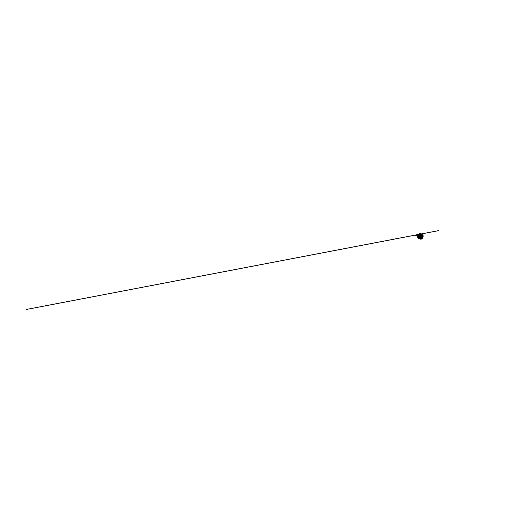 <?xml version="1.0" encoding="UTF-8"?>
<svg xmlns="http://www.w3.org/2000/svg" width="528" height="528" viewBox="0 0 528 528"><rect width="100%" height="100%" fill="white"/><g stroke="black" fill="none" stroke-linecap="round" stroke-linejoin="round"><path stroke-width="0.4" stroke-dasharray="2.64 1.98" d="M421.39 238.286L422.492 237.085L422.301 235.369L420.961 234.221L419.476 234.643M419.324 237.145L420.961 238.24L422.473 237.125L422.407 235.58L421.073 234.274L419.641 234.571L419.087 236.089L420.083 234.293L422.017 234.887L422.492 237.118L420.974 238.234L419.338 237.138M419.331 237.237L420.968 238.286L422.044 237.831L422.552 236.465L422.38 237.389M419.298 237.25L420.262 238.121L421.496 238.168L420.275 238.115L419.265 237.164L420.169 238.141L421.456 238.207L422.36 237.224L422.393 235.871L421.667 234.696L420.394 234.221L419.364 234.742L418.981 236.036M419.034 236.115L419.588 234.59L421.357 234.432L422.473 235.99L422.275 237.481L421.509 238.161L422.037 237.791M418.961 235.976L419.357 234.788L420.427 234.208M421.04 234.287L422.341 235.58L422.308 237.435L420.902 238.3L419.272 237.257M422.248 237.494L422.36 235.666L421.093 234.326L419.569 234.597L419.014 236.122M421.159 238.326L421.172 238.319A2.086 1.736 -111.8 0 1 421.159 238.326L420.295 238.412L418.81 237.349A2.059 1.716 68.2 0 0 421.034 238.352A2.059 1.716 68.2 0 0 421.859 235.798A2.059 1.716 68.2 0 0 419.503 234.524A2.059 1.716 68.2 0 0 418.506 236.32L418.565 236.009C418.592 234.861 419.615 234.076 420.611 234.406A2.086 1.736 -111.8 0 1 422.162 236.306A2.086 1.736 -111.8 0 1 421.172 238.319L422.182 236.92L421.331 234.762L419.661 234.432L418.717 236.069M419.252 237.336L420.248 238.234L421.483 238.194L422.334 237.125L422.308 235.838L421.608 234.736L420.407 234.247L419.324 234.736L418.928 235.99M419.186 237.362L420.083 238.227L421.318 238.267L422.202 237.343L422.255 235.93L421.476 234.709L420.255 234.28L419.186 234.848L418.862 236.016M419.113 237.395L420.09 238.286L421.344 238.253L422.162 237.283L422.215 236.095L421.588 234.907L420.4 234.307L419.258 234.716L418.79 236.042M419.008 237.534L418.961 237.382A2.086 1.736 -111.8 0 1 418.612 236.181L418.651 236.102M418.612 236.181L419.443 234.498L421.331 234.755L422.162 237.006L421.766 237.884L420.559 238.412L421.139 238.306A2.059 1.716 -111.8 0 1 420.559 238.412M418.506 236.32L418.81 237.349M419.291 234.973L419.291 234.973A1.723 1.432 68.2 0 0 418.519 236.848L419.707 238.24L420.532 238.26L421.357 237.475L421.106 235.653L419.338 234.96A1.723 1.432 68.2 0 0 419.291 234.973L419.338 234.96C418.631 235.184 418.275 236.135 418.579 236.98C418.849 237.824 419.727 238.405 420.453 238.207C421.205 238.042 421.648 237.085 421.384 236.207C421.146 235.316 420.262 234.689 419.522 234.894C418.783 235.052 418.354 236.003 418.631 236.881C418.882 237.758 419.786 238.379 420.526 238.174C421.304 238.003 421.747 237.006 421.443 236.115C421.179 235.211 420.235 234.617 419.509 234.887L419.522 234.894M418.519 236.848C418.737 237.765 419.668 238.425 420.433 238.214L420.453 238.207M420.671 238.128L421.502 236.973L421.04 235.422L419.701 234.848L418.73 235.646L418.843 237.25L420.275 238.253L421.502 237.435L421.463 235.95L420.73 235.066L419.509 234.887C418.763 235.059 418.334 236.009 418.618 236.887C418.862 237.772 419.767 238.392 420.512 238.181L420.526 238.174M420.433 238.214C421.192 238.049 421.634 237.092 421.364 236.214C421.133 235.323 420.242 234.696 419.509 234.901A1.723 1.432 68.2 0 0 418.678 236.795M418.018 236.57L418.235 237.329M418.156 235.013A2.581 2.145 -111.8 0 1 419.126 234.115A2.581 2.145 -111.8 0 1 421.773 235.132L422.294 236.927A2.581 2.145 -111.8 0 1 421.047 238.907A2.581 2.145 -111.8 0 1 419.72 238.927M417.971 236.056L418.513 237.844M422.294 236.927L421.773 235.132M418.585 237.818A2.581 2.145 68.2 0 0 421.225 238.834A2.581 2.145 68.2 0 0 422.479 236.854M418.057 236.016A2.581 2.145 -111.8 0 1 419.311 234.043A2.581 2.145 -111.8 0 1 421.951 235.059M418.612 236.28A2.059 1.716 -111.8 0 1 419.608 234.485A2.059 1.716 -111.8 0 1 421.964 235.759A2.059 1.716 -111.8 0 1 421.139 238.306L422.156 236.531L421.298 234.795L419.648 234.465L418.895 235.151L418.664 236.26L419.232 234.729L421.001 234.577L422.116 236.128L421.714 237.91L420.235 238.359L418.915 237.303M418.605 236.247L419.133 234.729M418.631 236.174L419.212 234.709L420.611 234.406M418.961 236.141L419.516 234.617L420.592 234.254M419.14 237.178L420.836 238.326L422.242 237.455L422.268 235.594L420.948 234.313L422.261 235.574L422.248 237.428L420.836 238.293L419.199 237.191M419.179 237.197L420.499 238.253L421.978 237.805M422.176 237.534L422.288 235.699L421.027 234.359L419.503 234.623L418.948 236.148M418.915 236.062L419.166 234.993L420.215 234.247M418.889 236.168L419.443 234.65L420.545 234.28L419.423 234.623L418.876 236.214M420.598 234.485A1.723 1.432 68.2 0 0 420.341 234.557L420.235 234.597A1.723 1.432 68.2 0 0 421.509 237.798A1.723 1.432 68.2 0 0 420.229 234.597A1.723 1.432 -111.8 0 1 421.357 237.844A1.723 1.432 -111.8 0 1 420.235 234.597L420.842 234.346L421.852 235.039L422.36 236.234L422.176 237.455L420.763 238.319L419.126 237.224M419.113 237.23L420.433 238.28L421.925 237.811M422.103 237.56L422.222 235.726L420.955 234.386L419.43 234.656L418.876 236.174M420.875 234.34L422.195 235.62L422.169 237.481L420.763 238.352L419.133 237.316M418.823 236.194L419.377 234.676L420.466 234.307L421.456 234.729L422.261 236.075L422.063 237.567L421.298 238.247L420.064 238.201L419.054 237.25M419.041 237.257L420.05 238.207L421.285 238.253L422.195 237.237L422.242 236.082L421.72 235.006L420.453 234.313L419.357 234.683L418.803 236.201M418.77 236.122L419.351 234.65L420.446 234.293L421.727 235L422.255 236.082L422.209 237.25L421.291 238.273L420.077 238.247L419.06 237.343M418.75 236.227L418.981 235.118L420.057 234.346L421.384 234.755L422.189 236.102L421.991 237.593L421.232 238.273L419.998 238.227L418.988 237.277M418.968 237.283L419.978 238.234L421.212 238.28L421.978 237.6L422.176 236.108L421.37 234.762L420.044 234.353L418.961 235.125L418.737 236.234M418.704 236.148L419.278 234.676L420.374 234.32L421.377 234.749L422.189 236.108L422.136 237.277L421.219 238.306L420.004 238.273L418.988 237.376M418.975 237.448L420.295 238.412M421.7 238.082L422.539 237.23L421.172 238.207L419.41 237.105L421.027 238.214L422.545 237.098L422.07 234.868L420.143 234.274M422.255 237.712A2.059 1.716 68.2 0 0 422.558 235.521A2.059 1.716 68.2 0 0 420.823 234.142M421.852 237.864A1.921 1.597 68.2 0 0 420.268 234.366A1.921 1.597 -111.8 0 1 420.506 234.287M419.463 236.405A1.921 1.597 -111.8 0 1 420.116 234.452L420.163 234.432A1.921 1.597 68.2 0 0 419.905 234.577M419.555 236.372L419.569 236.366A1.921 1.597 68.2 0 0 419.621 236.564L419.516 236.603A1.921 1.597 -111.8 0 0 421.146 238.003L421.245 237.963A1.921 1.597 68.2 0 0 421.423 237.963L421.423 237.963M419.899 234.617A1.921 1.597 -111.8 0 1 420.11 234.452L420.215 234.412A1.921 1.597 68.2 0 1 420.367 234.326L420.367 234.326M418.915 235.422A1.459 1.214 68.2 0 0 419.859 238.168A1.459 1.214 68.2 0 0 418.915 235.422M420.849 237.277L420.691 236.828L420.816 237.283M417.978 236.894L417.721 236.914A1.861 1.551 -111.8 0 1 417.767 236.082L418.011 236.207A1.558 1.3 68.2 0 0 417.978 236.894L417.952 236.9A1.558 1.3 -111.8 0 1 417.991 236.221L417.76 236.069A1.861 1.551 68.2 0 0 417.694 236.92L417.721 236.914M420.611 236.762L420.869 236.742A1.861 1.551 -111.8 0 1 420.823 237.574L420.572 237.448A1.558 1.3 68.2 0 0 420.611 236.762L420.585 236.768A1.558 1.3 -111.8 0 1 420.545 237.455L420.743 237.607M421.285 237.58A1.465 1.221 68.2 0 1 420.215 234.907A1.465 1.221 -111.8 0 0 420.064 235.026L419.951 235.158A1.465 1.221 -111.8 0 0 419.74 236.359L419.793 236.551A1.465 1.221 -111.8 0 0 420.631 237.494L420.578 237.514A1.465 1.221 -111.8 0 0 420.743 237.58A1.465 1.221 68.2 0 0 421.443 237.547A1.465 1.221 -111.8 0 1 420.367 234.815A1.465 1.221 68.2 0 0 420.011 235.052A1.465 1.221 -111.8 0 0 419.892 235.184A1.465 1.221 68.2 0 0 419.687 236.379L419.74 236.577A1.465 1.221 -111.8 0 1 419.687 236.379L419.74 236.577A1.465 1.221 68.2 0 0 420.578 237.514L420.796 237.58A1.861 1.551 68.2 0 0 420.842 236.755L420.585 236.768M419.456 238.742L419.892 238.696M420.737 238.115L421.133 238.115M420.941 237.725L421.417 237.686L420.849 237.937M421.047 237.277L421.555 237.23L421.001 237.508M421.04 236.795L421.535 236.854M420.935 236.313L421.469 236.372A1.973 1.643 -111.8 0 1 421.502 236.61M420.803 235.864L421.304 235.759L420.849 236.089M420.44 235.475L421.027 235.336L420.598 235.666M420.565 234.96L420.268 235.31M419.674 234.96L420.262 234.749L419.885 235.052M418.453 235.052L418.988 234.749M418.09 236.9L417.727 237.046M418.249 237.369L417.787 237.283L418.163 237.131M419.265 238.696L419.727 238.511L419.107 238.616M420.73 235.125A1.973 1.643 -111.8 0 1 420.902 235.29L421.027 235.336A2.053 1.703 68.2 0 0 420.671 234.993A2.053 1.703 68.2 0 0 420.262 234.749A2.053 1.703 68.2 0 0 419.819 234.623A2.053 1.703 68.2 0 0 419.384 234.623A2.053 1.703 68.2 0 0 419.067 234.709A2.053 1.703 68.2 0 0 418.975 234.749L419.107 234.775A1.973 1.643 -111.8 0 1 419.298 234.716L419.384 234.623M421.06 235.481A1.973 1.643 -111.8 0 1 421.192 235.679L421.304 235.759A2.053 1.703 68.2 0 0 421.027 235.336M420.862 238.372L420.737 238.359A1.973 1.643 -111.8 0 1 420.559 238.445L420.479 238.557A2.053 1.703 68.2 0 0 420.585 238.517A2.053 1.703 68.2 0 0 420.862 238.372A2.053 1.703 68.2 0 0 421.186 238.075A2.053 1.703 68.2 0 0 421.417 237.686A2.053 1.703 68.2 0 0 421.555 237.23A2.053 1.703 68.2 0 0 421.582 236.735A2.053 1.703 68.2 0 0 421.496 236.234L421.463 236.372M421.582 236.735L421.516 236.854A1.973 1.643 -111.8 0 1 421.502 237.092M420.354 238.511A1.973 1.643 -111.8 0 1 420.149 238.544L420.05 238.623A2.053 1.703 68.2 0 0 420.479 238.557L419.872 238.709M419.932 238.544A1.973 1.643 -111.8 0 1 419.727 238.511L419.608 238.557A2.053 1.703 68.2 0 0 420.05 238.623M418.961 238.504L419.311 238.366L418.803 238.366M419.509 238.451A1.973 1.643 -111.8 0 1 419.311 238.366L419.186 238.372A2.053 1.703 68.2 0 0 419.608 238.557M419.107 238.247A1.973 1.643 -111.8 0 1 418.928 238.108L418.796 238.082A2.053 1.703 68.2 0 0 419.186 238.372M418.75 237.937A1.973 1.643 -111.8 0 1 418.598 237.752L418.473 237.692A2.053 1.703 68.2 0 0 418.796 238.082M417.978 236.438L418.07 236.24A2.053 1.703 68.2 0 0 418.103 236.742L418.031 236.663M417.879 236.029L418.156 235.765A2.053 1.703 68.2 0 0 418.07 236.24L417.919 236.227M418.07 236.24L418.15 236.135A1.973 1.643 -111.8 0 1 418.183 235.91M417.925 235.646L418.341 235.336A2.053 1.703 68.2 0 0 418.156 235.765L417.899 235.825M418.975 234.749A2.053 1.703 68.2 0 0 418.618 234.993A2.053 1.703 68.2 0 0 418.341 235.336L417.991 235.475M420.559 238.445A1.973 1.643 -111.8 0 1 420.552 238.451L419.331 238.755A1.973 1.643 68.2 0 0 420.011 238.669A1.973 1.643 68.2 0 0 420.941 236.702A1.973 1.643 68.2 0 0 419.377 234.934A1.973 1.643 68.2 0 0 418.546 235L418.744 234.986A1.973 1.643 -111.8 0 1 418.915 234.868M419.932 234.716A1.973 1.643 -111.8 0 1 420.136 234.775L420.262 234.749M421.496 236.234A2.053 1.703 68.2 0 0 421.304 235.759M418.103 236.742A2.053 1.703 68.2 0 0 418.235 237.237A2.053 1.703 68.2 0 0 418.473 237.692M419.826 238.544A2.053 1.703 -111.8 0 1 418.209 236.709A2.053 1.703 -111.8 0 1 419.166 234.67A2.053 1.703 -111.8 0 1 419.925 234.584A2.053 1.703 -111.8 0 1 421.641 236.372A2.053 1.703 -111.8 0 1 420.691 238.478A2.053 1.703 -111.8 0 1 419.826 238.544M422.169 234.346L421.417 234.076M419.76 233.627L422.38 234.491L423.04 236.808M419.206 235.026A2.086 1.736 -111.8 0 1 419.991 234.3A2.086 1.736 -111.8 0 1 422.552 236.465M418.935 238.088L419.536 238.306A2.336 1.94 -111.8 0 1 418.737 237.402L419.186 237.983L418.737 237.402M418.209 235.587L418.407 236.273A2.336 1.94 -111.8 0 1 418.605 235.125L418.209 235.587L418.605 235.125M419.668 233.891L419.272 234.353A2.336 1.94 -111.8 0 1 419.536 234.221A2.336 1.94 -111.8 0 1 420.268 234.109L419.668 233.891L420.519 234.003A2.336 1.94 68.2 0 0 419.786 234.115A2.336 1.94 68.2 0 0 419.522 234.254L419.918 233.785M421.865 234.683L421.265 234.465A2.336 1.94 -111.8 0 1 422.063 235.369L422.116 234.584L421.265 234.465M422.393 236.498L422.195 237.646A2.336 1.94 -111.8 0 0 422.393 236.498L422.842 237.079L422.195 237.646M421.529 238.418A2.336 1.94 -111.8 0 1 421.265 238.55A2.336 1.94 -111.8 0 1 420.532 238.663L421.133 238.88L421.78 238.319L421.133 238.88M421.502 238.993A2.831 2.356 68.2 0 0 422.591 235.508A2.831 2.356 68.2 0 0 419.397 233.732M423.047 236.782L422.387 234.511M422.143 234.59L422.849 237.296L421.37 239.012M422.05 234.274L421.549 234.089M422.822 237.508A2.831 2.356 68.2 0 0 421.714 234.128M420.116 233.574A2.831 2.356 68.2 0 0 419.714 233.627M421.377 238.781L420.783 238.564A2.336 1.94 68.2 0 0 421.516 238.451A2.336 1.94 68.2 0 0 421.78 238.319M422.446 237.547A2.336 1.94 68.2 0 0 422.644 236.399M422.063 235.369L422.314 235.27A2.336 1.94 68.2 0 0 421.516 234.366M422.314 235.27L422.116 234.584M418.407 236.273L418.453 235.488M418.856 235.026A2.336 1.94 68.2 0 0 418.658 236.174M419.536 238.306L419.186 237.983M418.988 237.303A2.336 1.94 68.2 0 0 419.786 238.201M420.367 237.415L420.031 237.125M419.588 235.653L419.74 235.237M420.374 235.376L420.473 235.719M421.681 236.452L421.846 236.861M420.354 236.775L420.559 237.118M421.304 235.171L421.469 235.587M420.064 236.471L419.621 236.656A1.723 1.432 -111.8 0 1 419.536 236.346L420.05 236.135L419.76 235.897L420.017 236.326M420.024 235.508L420.143 235.91M420.73 235.066L420.697 235.396M420.328 236.815L420.605 237.164M421.199 235.673L420.77 235.838M420.011 235.858L420.031 235.462M420.334 234.828L420.387 234.808A1.465 1.221 -111.8 0 1 421.476 237.534L421.423 237.554M421.324 237.725A1.597 1.333 -111.8 0 1 420.486 234.65A1.597 1.333 -111.8 0 1 421.324 237.725M421.496 237.527L421.443 237.547A1.465 1.221 68.2 0 0 421.793 237.323L421.905 237.191A1.465 1.221 68.2 0 0 422.116 235.99L422.057 235.798A1.465 1.221 -111.8 0 1 422.116 235.99L422.057 235.798A1.465 1.221 68.2 0 0 421.225 234.854A1.465 1.221 -111.8 0 0 421.054 234.795A1.465 1.221 68.2 0 0 420.354 234.821L420.407 234.802M421.905 237.184A1.465 1.221 -111.8 0 1 421.793 237.316L421.846 237.296A1.465 1.221 -111.8 0 1 421.535 237.508M420.803 237.554A1.465 1.221 68.2 0 1 420.631 237.494L420.803 237.554A1.465 1.221 -111.8 0 0 421.298 237.58M421.905 237.191L421.846 237.296A1.465 1.221 68.2 0 0 421.958 237.164A1.465 1.221 -111.8 0 0 422.169 235.97L422.169 235.97A1.465 1.221 68.2 0 0 422.11 235.772A1.465 1.221 -111.8 0 0 421.278 234.835L421.278 234.835A1.465 1.221 68.2 0 0 421.106 234.775A1.465 1.221 -111.8 0 0 420.446 234.788M421.582 237.633A1.597 1.333 -111.8 0 1 420.394 234.663M420.341 234.557A1.723 1.432 68.2 0 0 421.615 237.752A1.723 1.432 68.2 0 0 421.852 237.626L422.374 237.422M419.542 236.676A1.822 1.518 -111.8 0 1 419.45 236.366L419.536 236.346M419.971 236.155L419.45 236.366M419.621 236.656L420.143 236.452M421.067 234.28L420.545 234.491A1.723 1.432 -111.8 0 1 420.671 234.478L421.199 234.267M422.413 234.775L421.885 234.98A1.723 1.432 -111.8 0 0 421.78 234.881L422.301 234.663M422.849 236.815L422.321 237.019A1.723 1.432 -111.8 0 0 422.367 236.887L422.895 236.676M422.38 237.521L422.268 237.587A1.822 1.518 68.2 0 0 422.301 237.567L421.865 237.752A1.822 1.518 -111.8 0 0 421.978 237.686L421.846 237.626A1.723 1.432 -111.8 0 1 421.74 237.692L422.261 237.488M422.882 236.874L422.479 237.032A1.822 1.518 68.2 0 0 422.506 236.947M422.321 234.637A1.822 1.518 68.2 0 0 422.308 234.617L421.912 234.775M421.133 234.188L421.001 234.208A1.822 1.518 68.2 0 1 421.047 234.201L420.605 234.366A1.822 1.518 -111.8 0 1 420.73 234.346L420.651 234.379M421.054 234.221L420.73 234.353A1.822 1.518 68.2 0 0 420.605 234.366L420.526 234.399M419.159 236.359L418.981 235.844L419.159 236.359L419.681 235.653L419.681 236.155M419.146 236.326L418.994 235.877L419.146 236.326M419.668 236.122L419.516 235.673L419.668 236.122M420.486 236.036L420.308 235.521L420.486 236.036M420.473 236.003L420.321 235.554L420.473 236.003M420.862 235.336L421.021 235.785L420.862 235.336M420.856 235.303L421.034 235.818L420.856 235.303M419.529 237.633L419.351 237.118L419.529 237.633M419.522 237.6L419.265 237.263L420.064 237.389L419.885 236.947L420.064 237.389M419.885 236.947L419.364 237.151M419.899 236.9L420.077 237.422L419.899 236.9M421.377 237.098L421.199 236.584L421.509 237.032M420.856 237.31L420.677 236.795L420.856 237.31M421.37 237.065L421.212 236.617L421.496 236.94L420.869 237.27M421.014 238.273L422.275 237.646L422.631 236.174L421.971 234.762L420.704 234.142M420.948 234.109L420.598 234.247M419.859 238.168L420.519 237.171L420.341 236.254L419.351 235.435A1.459 1.214 68.2 0 0 418.15 237.283A1.459 1.214 68.2 0 0 420.506 236.735A1.459 1.214 68.2 0 0 419.351 235.435L418.777 235.462M419.192 238.26A1.478 1.228 68.2 0 0 419.344 235.415A1.478 1.228 68.2 0 0 419.192 238.26M419.371 234.96A1.954 1.624 68.2 0 0 417.773 237.468A1.954 1.624 68.2 0 0 420.664 238.082A1.954 1.624 68.2 0 0 419.371 234.96L419.371 234.94M418.546 235A1.973 1.643 68.2 0 0 417.991 235.402L418.546 235M417.938 235.468A1.973 1.643 68.2 0 0 417.833 235.633L418.4 235.283M420.057 234.214L438.511 230.657M421.423 233.93L420.875 234.023M420.281 234.148L419.846 234.307M421.43 238.273L422.545 237.098L422.539 235.825L421.562 234.439L419.879 234.293M421.192 237.785C421.601 237.224 421.588 236.293 421.159 235.64C420.75 234.973 419.958 234.63 419.344 234.854C418.81 235.033 418.433 235.607 418.42 236.267L419.265 238.003C419.793 238.392 420.486 238.425 420.955 238.069C421.436 237.732 421.667 237.026 421.529 236.353L420.453 234.901C419.925 234.643 419.318 234.742 418.935 235.132C418.275 235.759 418.387 237.131 419.159 237.818C419.826 238.471 420.862 238.432 421.337 237.732M421.905 235.455L420.42 234.313L419.179 234.538L419.879 234.32L418.559 236.016M420.902 238.689L421.898 238.069M422.308 237.686L422.492 235.468L420.915 234.115M422.334 237.89L422.756 237.699L422.334 237.89M422.545 237.237L422.242 237.732M420.836 238.385L420.255 238.55M421.357 237.752L420.823 237.937M420.915 235.277L420.427 235.481M420.169 234.742L419.654 234.98M419.753 234.63L419.232 234.887M419.351 234.63L418.816 234.914M418.664 234.967L418.103 235.316M421.034 237.508L421.496 237.323M419.694 238.557L419.232 238.742M419.285 238.392L418.823 238.577M418.909 238.121L418.447 238.306M418.585 237.758L418.123 237.943M417.661 236.32L418.123 236.135M417.754 235.864L418.216 235.679M422.123 237.554L421.615 237.752M419.516 235.673L418.994 235.877M419.687 236.115L419.166 236.32M419.503 235.64L418.981 235.844M420.842 235.343L420.321 235.554M421.021 235.785L420.493 235.99M420.829 235.31L420.308 235.521M421.034 235.818L420.506 236.023M419.872 236.914L419.351 237.118M420.077 237.422L419.555 237.626M421.199 236.584L420.677 236.795M421.403 237.092L420.882 237.296M421.212 236.617L420.691 236.828"/><path stroke-width="0.79" d="M419.371 237.382L419.331 237.237A2.086 1.736 -111.8 0 1 418.981 236.036L419.8 237.871L421.615 238.207M419.476 234.643L419.001 235.825M420.427 234.208L421.04 234.287M418.961 235.976L419.206 235.026M421.318 238.009L421.318 238.009A1.921 1.597 -111.8 0 0 421.582 237.97L422.024 237.791A1.921 1.597 68.2 0 0 420.77 234.168A1.921 1.597 68.2 0 0 422.195 237.739A1.921 1.597 68.2 0 0 420.948 234.109A1.921 1.597 -111.8 0 1 422.024 237.791L422.248 237.494M419.509 237.072A2.059 1.716 68.2 0 0 421.733 238.069L420.559 238.075L419.463 237.25M419.074 235.93L420.202 234.247A2.059 1.716 68.2 0 0 419.206 236.042M418.156 235.013A2.581 2.145 -111.8 0 0 417.879 236.089L418.018 236.57M418.235 237.329L418.4 237.89A2.581 2.145 -111.8 0 0 419.72 238.927M420.592 234.254L420.215 234.247M420.875 234.34L420.862 234.34A1.729 1.439 -111.8 0 1 421.067 234.28L420.545 234.491M421.733 238.069A2.059 1.716 68.2 0 0 422.255 237.712M420.823 234.142A2.059 1.716 68.2 0 0 420.202 234.247M419.905 234.577A1.921 1.597 68.2 0 0 421.852 237.864M420.367 234.326L420.262 234.373A1.921 1.597 68.2 0 0 420.149 234.419L420.215 234.406A1.921 1.597 68.2 0 1 420.367 234.326L420.262 234.373A1.921 1.597 68.2 0 0 420.255 234.373A1.921 1.597 -111.8 0 1 420.321 234.34A1.921 1.597 68.2 0 0 420.321 234.346A1.921 1.597 -111.8 0 1 420.506 234.287L420.598 234.247M421.423 237.97A1.921 1.597 68.2 0 1 421.245 237.963L421.146 238.009A1.921 1.597 -111.8 0 1 419.509 236.603L419.615 236.564A1.921 1.597 -111.8 0 1 419.555 236.372L419.463 236.412A1.921 1.597 -111.8 0 1 419.463 236.405A1.921 1.597 -111.8 0 1 419.899 234.617L419.905 234.604M418.216 235.679L417.879 236.029M418.031 236.663L417.615 236.953L418.09 236.9M418.341 237.329L417.879 237.514L418.249 237.098M418.249 237.369L417.793 237.277L418.163 237.131M418.506 238.036L418.909 238.121M421.417 234.076L419.932 233.607L418.453 235.323L419.166 237.983L421.601 238.867L423.04 236.808M419.397 233.732A2.831 2.356 68.2 0 0 419.344 233.752A2.831 2.356 68.2 0 0 418.103 236.953A2.831 2.356 68.2 0 0 421.45 239.019A2.831 2.356 68.2 0 0 421.502 238.993M421.549 234.089L419.925 233.541L418.394 235.297L419.1 238.003L421.549 238.96L423.047 236.782M421.483 238.966L418.862 238.102L418.163 235.389L419.76 233.627M419.714 233.627A2.831 2.356 68.2 0 0 419.45 233.713A2.831 2.356 68.2 0 0 418.209 236.914A2.831 2.356 68.2 0 0 421.555 238.973A2.831 2.356 68.2 0 0 422.822 237.508M421.714 234.128A2.831 2.356 68.2 0 0 420.116 233.574M420.948 234.128A1.901 1.584 68.2 0 0 420.413 237.191A1.901 1.584 68.2 0 0 423.08 236.531A1.901 1.584 68.2 0 0 420.255 234.557L419.852 235.719L420.262 236.999L421.278 237.752L422.393 237.613L423.06 236.65L422.941 235.336L422.096 234.333L420.948 234.128M419.747 235.237L419.595 235.66M419.628 235.653L419.701 235.237L419.628 235.653M421.232 237.31L421.126 236.966M421.846 236.861L421.681 236.452M420.559 237.118L420.354 236.775M421.469 235.587L421.304 235.171M420.922 236.128L420.737 235.792M421.027 237.475L420.895 237.118M420.143 235.91L420.024 235.508M420.057 236.339L419.971 236.155A1.822 1.518 68.2 0 0 420.064 236.471L420.143 236.452A1.729 1.439 -111.8 0 0 422.261 237.488L421.74 237.692M421.892 236.854L421.74 236.405L421.892 236.854M420.605 237.164L420.328 236.815M421.522 235.58L421.37 235.132L421.522 235.58M420.031 235.462L420.011 235.858M421.285 237.58A1.465 1.221 68.2 0 0 422.11 235.699A1.465 1.221 68.2 0 0 420.215 234.907A1.465 1.221 -111.8 0 1 420.446 234.788L420.387 234.808A1.465 1.221 -111.8 0 0 420.367 234.815M420.394 234.663A1.597 1.333 -111.8 0 1 421.582 237.633M422.321 237.019L422.849 236.815A1.729 1.439 -111.8 0 1 422.374 237.422L421.846 237.626A1.723 1.432 68.2 0 0 420.598 234.485M420.842 234.346A1.729 1.439 -111.8 0 0 420.05 236.135L419.536 236.346M421.78 234.881L422.301 234.663A1.729 1.439 -111.8 0 0 421.199 234.267L420.664 234.445M422.849 236.815L422.921 236.861A1.822 1.518 68.2 0 0 422.974 236.722L422.446 236.933L422.895 236.676A1.729 1.439 -111.8 0 0 422.413 234.775L421.938 234.907A1.822 1.518 -111.8 0 0 421.872 234.841M422.413 234.775L421.938 234.907M419.443 237.349L421.014 238.273M420.704 234.142L419.555 234.61L419.074 235.851M418.453 235.323L417.991 235.402A1.973 1.643 68.2 0 0 417.938 235.468L417.853 235.666M417.661 236.036A1.973 1.643 68.2 0 0 417.595 236.399L417.661 236.036M417.998 237.904A1.973 1.643 68.2 0 0 418.275 238.234L417.589 236.485A1.973 1.643 68.2 0 0 417.608 236.92M417.622 236.973A1.973 1.643 68.2 0 0 417.747 237.422A1.973 1.643 68.2 0 0 417.971 237.857M419.041 238.696L418.757 238.583A1.973 1.643 68.2 0 0 419.087 238.709M419.694 238.557L419.232 238.742A1.973 1.643 68.2 0 0 419.331 238.755L419.034 238.656M418.981 235.844L419.364 234.722L420.466 234.115L419.668 234.267L420.499 234.109M438.511 230.657L421.41 233.924M419.047 235.818L420.196 234.161L26.4 309.454L420.75 234.062M421.628 238.201L422.308 237.686M420.875 234.023L411.675 235.785L420.935 233.897L415.358 235.877L420.915 234.115M419.437 237.382L420.677 238.267L421.707 238.168L421.106 238.557M421.898 238.069L421.456 238.26M419.509 237.356C419.998 238.075 420.875 238.458 421.575 238.201L422.545 237.237M421.681 237.943L422.195 237.739M418.123 236.135L417.655 236.564M418.585 237.758L417.991 237.732M419.285 238.392L418.631 238.445M417.674 236.801L418.136 236.617M420.77 234.168L420.321 234.34"/></g></svg>
